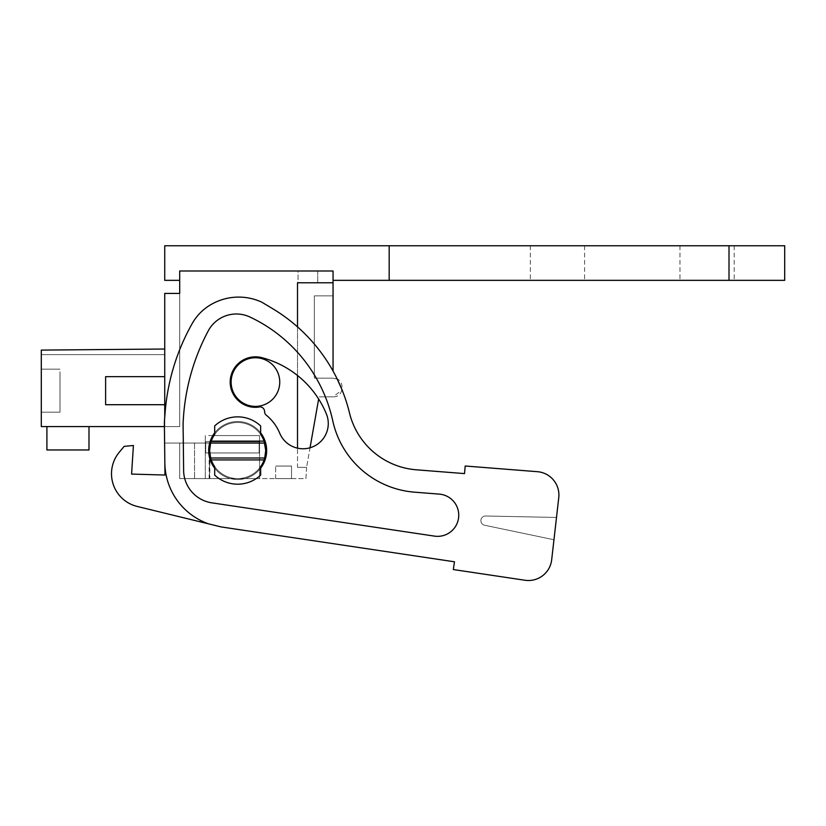 <?xml version="1.0" encoding="UTF-8"?>
<svg xmlns="http://www.w3.org/2000/svg" width="826" height="826" viewBox="0 0 826 826"><rect width="100%" height="100%" fill="white"/><g stroke="black" fill="none" stroke-linecap="round" stroke-linejoin="round"><path stroke-width="0.62" stroke-dasharray="4.13 3.1" d="M729.007 245.745L729.007 280.344L784.7 280.344L784.7 245.745L164.735 245.745L164.735 280.344L179.696 280.344L179.696 426.588L179.696 293.426L179.696 426.588L179.696 293.426L179.696 426.588L179.696 293.426L179.696 426.588L179.696 293.426L179.696 426.588L179.696 293.426L179.696 426.588L179.696 293.426L179.696 426.588L179.696 293.426L164.735 293.426L179.696 293.426L164.735 293.426L164.735 417.151M264.103 459.917A28.053 28.053 0 0 1 211.239 459.917L264.103 459.917L264.712 457.996A28.053 28.053 0 0 1 209.618 450.531A28.053 28.053 0 0 1 237.671 422.478A28.053 28.053 0 0 1 265.724 450.531A28.053 28.053 0 0 1 237.671 478.584L305.93 478.584L306.591 467.361L297.515 467.361L306.591 467.361L305.93 478.584L179.696 478.584L179.696 443.046L164.735 443.046L209.856 443.046L194.533 443.046L209.494 443.046L194.533 443.046L209.143 443.046L209.143 478.584L179.696 478.584L179.696 443.046L209.143 443.046M179.696 280.344L179.696 270.99L333.054 270.99L333.054 282.771L297.515 282.771L297.515 448.157M279.746 382.077A24.315 24.315 0 0 1 255.44 406.392A24.315 24.315 0 0 1 231.125 382.077A24.315 24.315 0 0 1 255.44 357.761A24.315 24.315 0 0 1 279.746 382.077A24.315 24.315 0 0 1 255.44 406.392A24.315 24.315 0 0 1 231.125 382.077A24.315 24.315 0 0 1 255.44 357.761A24.315 24.315 0 0 1 279.746 382.077A24.315 24.315 0 0 1 255.44 406.392A24.315 24.315 0 0 1 231.125 382.077A24.315 24.315 0 0 1 255.44 357.761A24.315 24.315 0 0 1 279.746 382.077M164.735 376.656L164.735 349.016L41.3 350.1L164.735 349.016L164.735 354.633L164.735 349.016L41.3 350.1L164.735 349.016L164.735 354.633L164.735 349.016L41.3 350.1L41.3 354.633L41.3 350.1L164.735 349.016L164.735 354.633L164.735 349.016L41.3 350.1L164.735 349.016L164.735 354.633L164.735 349.016L41.3 350.1L164.735 349.016L164.735 354.633L164.735 349.016L41.3 350.1L41.3 354.633L41.3 350.1L164.735 349.016L164.735 354.633L164.735 349.016L41.3 350.1L164.735 349.016L164.735 426.588L164.735 349.016L164.735 426.588L164.735 376.656L105.614 376.656L164.735 376.656L105.614 376.656L105.614 404.709L105.614 376.656L105.614 404.709L164.735 404.709M164.735 349.016L164.735 426.588L164.735 349.016L164.735 426.588L164.735 349.016L164.735 426.588L164.735 349.016L164.735 426.588L164.735 349.016L164.735 426.588L164.735 349.016L164.735 426.588L164.735 349.016L41.3 350.1L164.735 349.016L41.3 350.1L164.735 349.016L41.3 350.1L164.735 349.016L41.3 350.1L164.735 349.016L41.3 350.1L164.735 349.016L41.3 350.1L164.735 349.016L41.3 350.1L164.735 349.016L41.3 350.1L164.735 349.016L41.3 350.1L41.3 426.588L41.3 350.1L41.3 426.588L41.3 350.1L41.3 426.588L41.3 350.1L41.3 426.588L41.3 350.1L41.3 426.588L41.3 350.1L41.3 426.588L41.3 350.1L41.3 426.588L41.3 350.1L41.3 426.588L179.696 426.588L164.415 426.588L164.395 424.492L164.839 462.859A65.46 65.46 0 0 0 208.617 523.87L221.089 526.916L454.476 561.794L453.319 569.548L524.995 580.255A23.376 23.376 0 0 0 551.675 559.78L556.497 517.458L485.647 515.992A4.677 4.677 0 0 0 484.594 525.243L553.957 539.75L551.675 559.78A23.376 23.376 0 0 1 524.995 580.255A23.376 23.376 0 0 0 551.675 559.78M298.072 270.99L317.711 270.99L298.072 270.99L317.711 270.99L298.072 270.99L317.711 270.99L298.072 270.99L317.711 270.99L298.072 270.99L317.711 270.99L298.072 270.99L317.711 270.99L298.072 270.99L317.711 270.99L298.072 270.99L317.711 270.99L298.072 270.99L298.072 282.771L317.711 282.771L298.072 282.771L317.711 282.771L298.072 282.771L317.711 282.771L298.072 282.771L317.711 282.771L298.072 282.771L317.711 282.771L298.072 282.771L317.711 282.771L298.072 282.771L317.711 282.771L298.072 282.771L317.711 282.771L298.072 282.771L298.072 270.99M179.696 293.426L164.735 293.426L179.696 293.426M210.093 455.694A28.053 28.053 0 0 0 237.671 478.584L209.143 478.584M297.515 375.51L297.515 326.889M210.093 445.359A28.053 28.053 0 0 1 265.239 445.359M291.526 478.584L275.636 478.584L291.526 478.584L275.636 478.584L291.526 478.584L275.636 478.584L291.526 478.584L275.636 478.584L291.526 478.584L275.636 478.584L291.526 478.584L275.636 478.584L291.526 478.584L275.636 478.584L291.526 478.584L275.636 478.584L291.526 478.584L291.526 466.05L275.636 466.05L291.526 466.05L275.636 466.05L291.526 466.05L275.636 466.05L291.526 466.05L275.636 466.05L291.526 466.05L275.636 466.05L291.526 466.05L275.636 466.05L291.526 466.05L275.636 466.05L291.526 466.05L275.636 466.05L291.526 466.05L291.526 478.584M208.637 478.584L259.55 478.584L208.637 478.584M179.696 478.584L179.696 443.046L179.696 478.584M209.494 443.046L194.533 443.046L209.494 443.046L194.533 443.046L209.494 443.046L194.533 443.046L209.494 443.046L194.533 443.046L209.494 443.046L194.533 443.046L209.494 443.046L194.533 443.046L209.494 443.046L209.494 478.584L209.494 443.046M333.054 282.771L297.515 282.771L297.515 467.361L306.591 467.361L318.64 399.02A95.961 95.961 0 0 0 261.78 357.637A25.245 25.245 0 0 0 231.001 375.737A25.245 25.245 0 0 0 257.402 407.249A7.486 7.486 0 0 0 258.714 407.032A4.677 4.677 0 0 1 264.578 411.565A4.677 4.677 0 0 0 266.302 415.21A45.471 45.471 0 0 1 279.694 433.165A25.245 25.245 0 0 0 312.672 446.856A25.245 25.245 0 0 0 326.363 413.878A95.961 95.961 0 0 0 261.78 357.637A25.245 25.245 0 0 0 231.001 375.737A25.245 25.245 0 0 0 257.402 407.249A7.486 7.486 0 0 0 258.714 407.032A4.677 4.677 0 0 1 264.578 411.565A4.677 4.677 0 0 0 266.302 415.21A45.471 45.471 0 0 1 279.694 433.165A25.245 25.245 0 0 0 310.039 447.775L306.591 467.361L297.515 467.361L297.515 282.771L333.054 282.771L333.054 371.07M210.63 457.996L209.618 450.531L210.63 443.056L264.712 443.056L265.724 450.531L264.712 457.996L210.63 457.996L211.239 459.917M210.63 443.056L211.239 441.136A28.053 28.053 0 0 1 264.103 441.136L264.712 443.056M46.906 426.588L46.906 449.964L88.991 449.964L46.906 449.964L46.906 426.588L46.906 449.964L88.991 449.964L46.906 449.964L46.906 426.588L46.906 449.964L88.991 449.964L46.906 449.964L46.906 426.588L46.906 449.964L88.991 449.964L46.906 449.964L46.906 426.588L46.906 449.964L88.991 449.964L46.906 449.964L46.906 426.588L46.906 449.964L88.991 449.964L46.906 449.964L46.906 426.588L46.906 449.964L88.991 449.964L46.906 449.964L46.906 426.588L88.991 426.588L46.906 426.588L88.991 426.588L46.906 426.588L88.991 426.588L46.906 426.588L88.991 426.588L46.906 426.588L88.991 426.588L46.906 426.588L88.991 426.588L46.906 426.588L88.991 426.588L46.906 426.588L88.991 426.588L46.906 426.588L46.906 449.964L88.991 449.964L88.991 426.588M317.711 270.99L317.711 282.771L317.711 270.99M260.644 466.618A28.053 28.053 0 0 1 214.688 466.618L214.688 475.126A33.66 33.66 0 0 0 260.644 475.126L260.644 466.618L260.644 475.126A33.66 33.66 0 0 1 214.688 475.126A33.66 33.66 0 0 0 260.644 475.126L260.644 466.618M214.688 434.435A28.053 28.053 0 0 1 260.644 434.435L260.644 425.927A33.66 33.66 0 0 0 214.688 425.927L214.688 434.435L214.688 425.927A33.66 33.66 0 0 1 260.644 425.927A33.66 33.66 0 0 0 214.688 425.927L214.688 434.435M209.856 443.046L209.856 446.876M209.856 446.928L209.856 454.124M209.856 454.186L209.856 478.584M275.636 478.584L275.636 466.05L275.636 478.584M208.637 435.57L259.55 435.57L208.637 435.57M337.266 379.155L333.054 378.153C345.113 377.575 345.103 397.43 333.043 396.852L319.022 396.852L333.054 396.852L342.078 389.944M333.054 295.853L314.345 295.853L314.345 378.153L314.345 295.853L333.054 295.853L314.345 295.853L314.345 378.153L314.345 295.853L333.054 295.853L314.345 295.853L314.345 378.153L314.345 295.853L333.054 295.853L314.345 295.853L314.345 378.153L314.345 295.853L333.054 295.853L314.345 295.853L314.345 378.153L314.345 295.853L333.054 295.853L314.345 295.853L314.345 378.153L314.345 295.853L333.054 295.853L314.345 295.853L314.345 378.153L314.345 295.853L333.054 295.853L314.345 295.853L314.345 378.153L314.345 295.853L333.054 295.853M333.054 378.153L314.345 378.153L333.054 378.153M211.239 441.136L264.103 441.136M41.3 371.803L41.3 412.184L41.3 371.803M59.999 371.803L59.999 412.184L59.999 371.803M208.637 452.958L259.147 452.958L208.637 452.958M205.726 441.734L205.726 452.958L259.147 452.958L205.726 452.958L205.313 441.734L259.147 441.734L259.147 452.958L259.55 441.734L205.726 441.734L205.726 452.958L205.313 441.734L259.147 441.734L259.147 452.958L259.55 441.734L205.726 441.734L205.726 452.958L205.313 441.734L259.147 441.734L259.147 452.958L259.55 441.734L205.726 441.734L205.726 452.958L205.313 441.734L259.147 441.734L259.147 452.958L259.55 441.734L205.726 441.734L205.726 452.958L205.313 441.734L259.147 441.734L259.147 452.958L259.55 441.734L205.726 441.734L205.726 452.958L205.313 441.734L259.147 441.734L259.147 452.958L259.55 441.734L205.726 441.734L205.726 452.958L205.313 441.734L259.147 441.734L259.147 452.958L259.55 441.734L205.726 441.734L205.726 452.958L205.313 441.734L259.147 441.734L259.147 452.958L259.55 441.734L205.726 441.734M131.592 474.083L133.409 445.503L131.592 474.083L164.973 475.033L164.839 462.859L164.973 475.033L131.592 474.083L133.409 445.503L124.148 446.36L119.274 452.225A33.66 33.66 0 0 0 137.178 506.441L221.089 526.916L454.476 561.794L453.319 569.548L524.995 580.255M124.148 446.36L133.409 445.503L124.148 446.36L119.274 452.225A33.66 33.66 0 0 0 137.178 506.441L221.089 526.916L454.476 561.794L453.319 569.548M416.294 469.798L464.522 473.597L465.203 466.009L537.365 471.687A23.376 23.376 0 0 1 558.758 497.634L556.497 517.458L558.758 497.634A23.376 23.376 0 0 0 537.365 471.687L465.203 466.009L464.522 473.597L416.294 469.798A74.805 74.805 0 0 1 349.501 412.99A168.318 168.318 0 0 0 272.435 308.542L261.77 302.161A55.105 55.105 0 0 0 208.617 306.033A55.105 55.105 0 0 1 261.77 302.161L272.435 308.542A168.318 168.318 0 0 1 349.501 412.99A74.805 74.805 0 0 0 416.294 469.798A74.805 74.805 0 0 1 349.501 412.99A168.318 168.318 0 0 0 272.435 308.542L261.77 302.161A55.105 55.105 0 0 0 208.617 306.033A50.5 50.5 0 0 0 192.21 323.534A215.07 215.07 0 0 0 165.169 411.792L164.591 418.958A59.844 59.844 0 0 0 164.395 424.492A59.844 59.844 0 0 1 164.591 418.958L165.169 411.792A215.07 215.07 0 0 1 192.21 323.534A215.07 215.07 0 0 0 165.169 411.792L164.591 418.958A59.844 59.844 0 0 0 164.395 424.492L164.839 462.859A65.46 65.46 0 0 0 208.617 523.87A65.46 65.46 0 0 1 164.839 462.859A65.46 65.46 0 0 0 208.617 523.87L137.178 506.441A33.66 33.66 0 0 1 119.274 452.225M183.62 470.448A33.154 33.154 0 0 0 211.869 502.848L434.466 536.115A21.146 21.146 0 0 0 458.513 518.325A21.146 21.146 0 0 0 439.256 494.113L414.538 492.172A91.005 91.005 0 0 1 332.775 420.878A150.239 150.239 0 0 0 249.958 317.029A31.884 31.884 0 0 0 208.255 330.865A215.07 215.07 0 0 0 183.093 423.986L183.62 470.448A33.154 33.154 0 0 0 211.869 502.848L434.466 536.115A21.146 21.146 0 0 0 458.513 518.325A21.146 21.146 0 0 0 439.256 494.113L414.538 492.172A91.005 91.005 0 0 1 332.775 420.878A150.239 150.239 0 0 0 249.958 317.029A31.884 31.884 0 0 0 208.255 330.865A215.07 215.07 0 0 0 183.093 423.986L183.62 470.448A33.154 33.154 0 0 0 211.869 502.848L434.466 536.115A21.146 21.146 0 0 0 458.513 518.325A21.146 21.146 0 0 0 439.256 494.113L414.538 492.172A91.005 91.005 0 0 1 332.775 420.878A150.239 150.239 0 0 0 249.958 317.029A31.884 31.884 0 0 0 208.255 330.865A215.07 215.07 0 0 0 183.093 423.986L183.62 470.448A33.154 33.154 0 0 0 211.869 502.848L434.466 536.115A21.146 21.146 0 0 0 458.513 518.325A21.146 21.146 0 0 0 439.256 494.113L414.538 492.172A91.005 91.005 0 0 1 332.775 420.878A150.239 150.239 0 0 0 249.958 317.029A31.884 31.884 0 0 0 208.255 330.865A215.07 215.07 0 0 0 183.093 423.986L183.62 470.448A33.154 33.154 0 0 0 211.869 502.848L434.466 536.115A21.146 21.146 0 0 0 458.513 518.325A21.146 21.146 0 0 0 439.256 494.113L414.538 492.172A91.005 91.005 0 0 1 332.775 420.878A150.239 150.239 0 0 0 249.958 317.029A31.884 31.884 0 0 0 208.255 330.865A215.07 215.07 0 0 0 183.093 423.986L183.62 470.448A33.154 33.154 0 0 0 211.869 502.848L434.466 536.115A21.146 21.146 0 0 0 458.513 518.325A21.146 21.146 0 0 0 439.256 494.113A21.146 21.146 0 0 1 458.513 518.325A21.146 21.146 0 0 1 434.466 536.115L211.869 502.848A33.154 33.154 0 0 1 183.62 470.448L183.093 423.986L183.62 470.448M208.617 306.033A50.5 50.5 0 0 0 192.21 323.534A50.5 50.5 0 0 1 208.617 306.033M556.497 517.458L485.647 515.992A4.677 4.677 0 0 0 484.594 525.243L553.957 539.75L556.497 517.458L485.647 515.992A4.677 4.677 0 0 0 484.594 525.243L553.957 539.75L484.594 525.243A4.677 4.677 0 0 1 485.647 515.992L556.497 517.458M208.679 450.531A28.993 28.993 0 0 0 237.671 479.514A28.993 28.993 0 0 0 266.653 450.531A28.993 28.993 0 0 0 237.671 421.539A28.993 28.993 0 0 0 208.679 450.531A28.993 28.993 0 0 0 237.671 479.514A28.993 28.993 0 0 0 266.653 450.531A28.993 28.993 0 0 0 237.671 421.539A28.993 28.993 0 0 0 208.679 450.531A28.993 28.993 0 0 0 237.671 479.514A28.993 28.993 0 0 0 266.653 450.531A28.993 28.993 0 0 0 237.671 421.539A28.993 28.993 0 0 0 208.679 450.531M164.973 475.033L164.839 462.859A65.46 65.46 0 0 0 208.617 523.87A65.46 65.46 0 0 1 164.839 462.859A65.46 65.46 0 0 0 208.617 523.87M465.203 466.009L464.522 473.597M558.758 497.634A23.376 23.376 0 0 0 537.365 471.687M332.775 420.878A150.239 150.239 0 0 0 249.958 317.029A31.884 31.884 0 0 0 208.255 330.865A215.07 215.07 0 0 0 183.093 423.986A215.07 215.07 0 0 1 208.255 330.865A31.884 31.884 0 0 1 249.958 317.029A150.239 150.239 0 0 1 332.775 420.878M264.578 411.565A4.677 4.677 0 0 0 266.302 415.21A45.471 45.471 0 0 1 279.694 433.165A25.245 25.245 0 0 0 312.672 446.856A25.245 25.245 0 0 0 326.363 413.878A95.961 95.961 0 0 0 261.78 357.637A25.245 25.245 0 0 0 231.001 375.737A25.245 25.245 0 0 0 257.402 407.249A7.486 7.486 0 0 0 258.714 407.032A4.677 4.677 0 0 1 264.578 411.565M214.688 468.197A28.993 28.993 0 0 0 260.644 468.197M260.644 432.855A28.993 28.993 0 0 0 214.688 432.855M333.054 280.344L333.054 270.99L333.054 280.344L729.007 280.344M557.467 280.344L584.591 280.344L557.467 280.344M707.087 280.344L679.974 280.344L707.087 280.344M179.696 270.99L333.054 270.99L179.696 270.99M389.17 245.745L389.17 280.344M557.467 245.745L584.591 245.745L557.467 245.745C592.448 245.745 592.448 245.745 557.467 245.745C592.448 245.745 592.448 245.745 557.467 245.745M707.087 245.745L679.974 245.745L707.087 245.745M164.735 354.633L41.3 354.633L164.735 354.633M194.533 443.046L194.533 478.584L194.533 443.046M205.313 435.57L205.313 478.584L205.313 435.57M259.55 435.57L259.55 478.584L259.55 435.57M59.999 412.184L41.3 412.184L59.999 412.184M59.999 369.17L41.3 369.17L59.999 369.17M584.591 245.745L584.591 280.344L584.591 245.745M530.354 245.745L530.354 280.344L530.354 245.745M679.974 245.745L679.974 280.344L679.974 245.745M734.2 245.745L734.2 280.344L734.2 245.745"/><path stroke-width="1.24" d="M164.735 417.151L164.735 293.426L179.696 293.426L179.696 270.99L333.054 270.99L333.054 282.771L297.515 282.771L297.515 326.889M297.515 448.157L297.515 375.51M264.712 443.056L210.63 443.056L211.239 441.136A28.053 28.053 0 0 1 214.688 434.435L214.688 425.927A33.66 33.66 0 0 1 260.644 425.927L260.644 434.435A28.053 28.053 0 0 1 264.103 441.136L265.724 450.531A28.053 28.053 0 0 1 264.712 457.996L265.724 450.531A28.053 28.053 0 0 0 265.239 445.359M210.093 455.694A28.053 28.053 0 0 1 210.093 445.359M333.054 371.07L333.054 282.771M310.039 447.775L318.64 399.02A95.961 95.961 0 0 1 326.363 413.878A95.961 95.961 0 0 0 261.78 357.637A25.245 25.245 0 0 0 231.001 375.737A25.245 25.245 0 0 0 257.402 407.249A7.486 7.486 0 0 0 258.714 407.032A4.677 4.677 0 0 1 264.578 411.565A4.677 4.677 0 0 0 266.302 415.21A45.471 45.471 0 0 1 279.694 433.165A25.245 25.245 0 0 0 312.672 446.856A25.245 25.245 0 0 0 326.363 413.878A25.245 25.245 0 0 1 310.039 447.775M164.735 349.016L41.3 350.1L41.3 426.588L164.415 426.588L164.839 462.859L164.395 424.492A59.844 59.844 0 0 1 164.591 418.958L165.169 411.792A215.07 215.07 0 0 1 192.21 323.534A50.5 50.5 0 0 1 208.617 306.033A55.105 55.105 0 0 1 261.77 302.161L272.435 308.542A168.318 168.318 0 0 1 349.501 412.99A74.805 74.805 0 0 0 416.294 469.798L464.522 473.597L465.203 466.009L537.365 471.687A23.376 23.376 0 0 1 558.758 497.634L551.675 559.78A23.376 23.376 0 0 1 524.995 580.255L453.319 569.548L524.995 580.255M164.735 404.709L105.614 404.709L105.614 376.656L164.735 376.656M264.103 459.917A28.053 28.053 0 0 1 260.644 466.618L260.644 475.126A33.66 33.66 0 0 1 214.688 475.126L214.688 466.618A28.053 28.053 0 0 1 211.239 459.917L264.103 459.917L264.712 457.996L210.63 457.996L209.618 450.531L210.63 443.056M211.239 459.917L210.63 457.996M231.125 382.077A24.315 24.315 0 0 1 255.44 357.761A24.315 24.315 0 0 1 279.746 382.077A24.315 24.315 0 0 1 255.44 406.392A24.315 24.315 0 0 1 231.125 382.077M337.266 379.155L342.078 389.944M46.906 426.588L46.906 449.964L88.991 449.964L88.991 426.588M211.239 441.136L264.103 441.136M208.617 523.87A65.46 65.46 0 0 1 164.839 462.859L164.973 475.033L131.592 474.083L133.409 445.503L124.148 446.36L119.274 452.225A33.66 33.66 0 0 0 137.178 506.441L221.089 526.916L454.476 561.794L453.319 569.548M332.775 420.878A91.005 91.005 0 0 0 414.538 492.172A91.005 91.005 0 0 1 332.775 420.878A150.239 150.239 0 0 0 249.958 317.029A31.884 31.884 0 0 0 208.255 330.865A215.07 215.07 0 0 0 183.093 423.986L183.62 470.448A33.154 33.154 0 0 0 211.869 502.848L434.466 536.115A21.146 21.146 0 0 0 458.513 518.325A21.146 21.146 0 0 0 439.256 494.113L414.538 492.172A91.005 91.005 0 0 1 332.775 420.878M558.758 497.634L551.675 559.78M465.203 466.009L537.365 471.687M416.294 469.798L464.522 473.597M164.973 475.033L131.592 474.083M124.148 446.36L119.274 452.225M214.688 432.855A28.993 28.993 0 0 0 214.688 468.197M260.644 468.197A28.993 28.993 0 0 0 260.644 432.855M389.17 280.344L389.17 245.745L784.7 245.745L784.7 280.344L333.054 280.344M389.17 245.745L164.735 245.745L164.735 280.344L179.696 280.344M729.007 245.745L729.007 280.344"/></g></svg>
